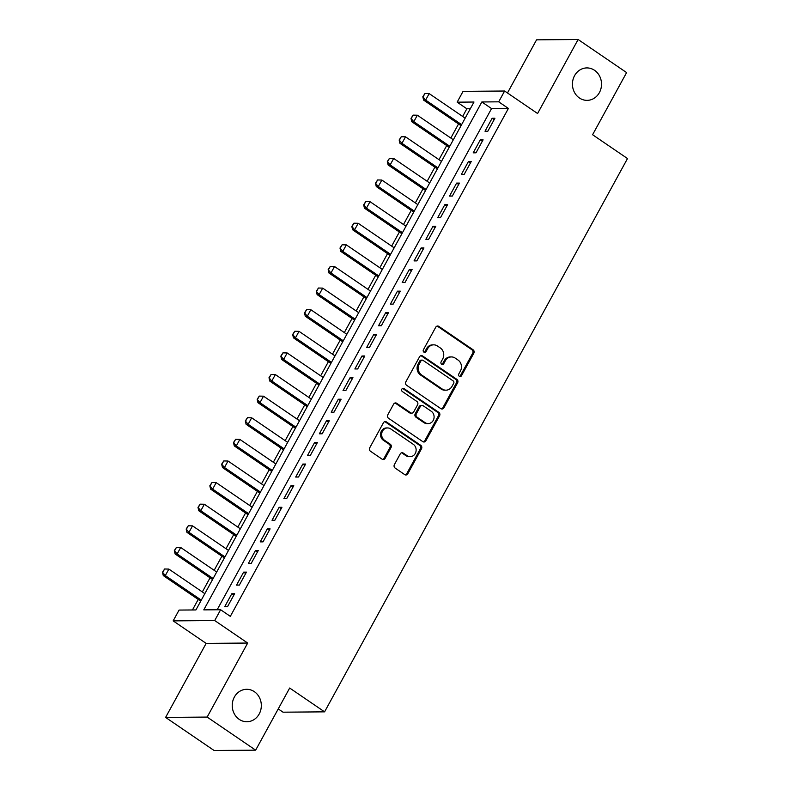 <?xml version="1.0" encoding="UTF-8"?>
<svg xmlns="http://www.w3.org/2000/svg" width="790" height="790" viewBox="0 0 790 790"><rect width="100%" height="100%" fill="white"/><g stroke="black" fill="none" stroke-linecap="round" stroke-linejoin="round"><path stroke-width="1.19" d="M459.336 376.307A1.738 1.56 89.5 0 0 461.488 375.734L473.822 353.189A2.489 2.232 89.5 0 0 473.082 349.772L438.815 326.379A2.489 2.232 89.5 0 0 435.744 327.208L423.41 349.743A1.738 1.56 89.5 0 0 424.753 352.399A1.738 1.56 89.5 0 0 426.077 351.56L427.666 348.647A7.959 7.14 89.5 0 1 433.7 344.845A7.959 7.14 89.5 0 1 437.482 346.02L440.336 347.965A7.959 7.14 89.5 0 1 442.706 358.917L441.116 361.83A1.738 1.56 89.5 0 0 442.459 364.476A1.738 1.56 89.5 0 0 443.782 363.647L445.372 360.734A7.959 7.14 89.5 0 1 451.406 356.932A7.959 7.14 89.5 0 1 455.188 358.097L458.042 360.052A7.959 7.14 89.5 0 1 460.422 370.994L458.822 373.917A1.738 1.56 89.5 0 0 459.336 376.307M459.602 376.455A1.738 1.56 89.5 0 0 460.363 375.744L472.706 353.199A2.489 2.232 89.5 0 0 471.966 349.782L437.69 326.389A2.489 2.232 89.5 0 0 437.068 326.102M424.191 352.281A1.738 1.56 89.5 0 0 424.951 351.57L426.551 348.657L427.666 348.647M441.896 364.368A1.738 1.56 89.5 0 0 442.657 363.657L444.257 360.744L445.372 360.734M254.36 691.685A16.225 14.546 89.5 0 0 246.658 689.305A16.225 14.546 89.5 0 0 232.764 701.174A16.225 14.546 89.5 0 0 239.212 719.354A16.225 14.546 89.5 0 0 246.915 721.744A16.225 14.546 89.5 0 0 260.799 709.864A16.225 14.546 89.5 0 0 254.36 691.685M594.554 70.31A16.225 14.546 89.5 0 0 586.851 67.92A16.225 14.546 89.5 0 0 572.967 79.8A16.225 14.546 89.5 0 0 579.406 97.98A16.225 14.546 89.5 0 0 587.108 100.36A16.225 14.546 89.5 0 0 600.993 88.49A16.225 14.546 89.5 0 0 594.554 70.31M394.378 464.639A2.489 2.232 89.5 0 0 395.119 468.055L404.727 474.622A2.489 2.232 89.5 0 0 407.798 473.793L421.505 448.76A2.489 2.232 89.5 0 0 420.764 445.343L386.488 421.959A2.489 2.232 89.5 0 0 383.426 422.778L369.72 447.812A2.489 2.232 89.5 0 0 370.461 451.228L382.074 459.158A2.489 2.232 89.5 0 0 385.145 458.338L391.001 447.624A2.489 2.232 89.5 0 0 390.26 444.197L384.503 440.267A6.656 5.965 89.5 0 1 381.856 432.811A6.656 5.965 89.5 0 1 387.554 427.943A6.656 5.965 89.5 0 1 390.714 428.921L413.279 444.316A6.656 5.965 89.5 0 1 415.925 451.771A6.656 5.965 89.5 0 1 410.227 456.65A6.656 5.965 89.5 0 1 407.067 455.672L403.305 453.104A2.489 2.232 89.5 0 0 400.244 453.924L394.378 464.639M220.627 609.742L214.712 620.545L173.158 620.881L179.073 610.068L195.92 609.939L473.99 102.028L457.153 102.167L463.068 91.354L504.613 91.018L498.697 101.831L481.851 101.959L203.781 609.87L220.627 609.742L230.325 616.358L508.395 108.447L498.697 101.831M504.613 91.018L537.585 113.523L578.112 39.5L626.608 72.591L592.589 134.734L627.507 158.553L324.581 711.849L289.673 688.031L255.654 750.164L207.158 717.073L247.685 643.05L214.712 620.545M440.85 408.637A2.489 2.232 89.5 0 0 443.921 407.818L457.627 382.785A2.489 2.232 89.5 0 0 456.887 379.368L422.611 355.974A2.489 2.232 89.5 0 0 419.549 356.803L405.843 381.837A2.489 2.232 89.5 0 0 406.583 385.253L440.85 408.637M439.566 415.777L425.859 440.81A2.489 2.232 89.5 0 1 422.788 441.63L388.522 418.246A2.489 2.232 89.5 0 1 387.781 414.819L393.647 404.105A2.489 2.232 89.5 0 1 396.708 403.285L410.612 412.775A2.489 2.232 89.5 0 0 413.674 411.946L417.564 404.845A2.489 2.232 89.5 0 0 416.824 401.419L402.357 391.544A1.738 1.56 89.5 0 1 403.147 388.325A1.738 1.56 89.5 0 1 403.976 388.571L438.825 412.35A2.489 2.232 89.5 0 1 439.566 415.777L438.44 415.787L424.734 440.82L425.859 440.81M255.654 750.164L214.1 750.5L165.604 717.409L207.158 717.073M578.112 39.5L536.568 39.836L507.476 92.973M487.835 131.209L494.925 118.243L492.121 118.263L485.021 131.229L487.835 131.209M475.995 152.816L483.095 139.85L480.29 139.869L473.19 152.845L475.995 152.816M464.165 174.432L471.265 161.466L468.46 161.486L461.36 174.452L464.165 174.432M452.334 196.048L459.434 183.083L456.62 183.102L449.52 196.068L452.334 196.048M440.494 217.655L447.594 204.689L444.79 204.719L437.69 217.685L440.494 217.655M428.664 239.271L435.764 226.305L432.959 226.325L425.859 239.291L428.664 239.271M416.834 260.888L423.934 247.922L421.129 247.942L414.029 260.907L416.834 260.888M405.003 282.494L412.103 269.528L409.289 269.558L402.189 282.524L405.003 282.494M393.163 304.111L400.263 291.145L397.459 291.164L390.359 304.13L393.163 304.111M381.333 325.727L388.433 312.761L385.629 312.781L378.529 325.747L381.333 325.727M369.503 347.333L376.603 334.368L373.798 334.397L366.698 347.363L369.503 347.333M357.673 368.95L364.773 355.984L361.958 356.004L354.858 368.969L357.673 368.95M345.832 390.566L352.933 377.6L350.128 377.62L343.028 390.586L345.832 390.566M334.002 412.173L341.102 399.207L338.298 399.236L331.198 412.202L334.002 412.173M322.172 433.789L329.272 420.823L326.458 420.843L319.367 433.809L322.172 433.789M310.342 455.405L317.442 442.44L314.627 442.459L307.527 455.425L310.342 455.405M298.501 477.012L305.602 464.046L302.797 464.076L295.697 477.041L298.501 477.012M286.671 498.628L293.771 485.662L290.967 485.682L283.867 498.648L286.671 498.628M274.841 520.245L281.941 507.279L279.127 507.299L272.027 520.264L274.841 520.245M263.011 541.861L270.101 528.885L267.297 528.915L260.196 541.881L263.011 541.861M251.171 563.468L258.271 550.502L255.466 550.521L248.366 563.487L251.171 563.468M239.34 585.084L246.441 572.118L243.636 572.138L236.536 585.104L239.34 585.084M508.395 108.447L491.548 108.585L217.161 609.762M231.796 593.754L224.696 606.72L227.51 606.7L234.61 593.725L231.796 593.754L233.83 595.137M470.307 108.753L466.851 108.783L462.654 116.446M458.546 123.941L450.823 138.053M446.715 145.558L438.983 159.669M434.885 167.174L427.153 181.285M423.045 188.78L415.323 202.892M411.215 210.397L403.493 224.508M399.385 232.013L391.652 246.125M387.554 253.62L379.822 267.741M375.714 275.236L367.992 289.347M363.884 296.852L356.162 310.964M352.054 318.459L344.322 332.58M340.214 340.075L332.491 354.187M328.383 361.692L320.661 375.803M316.553 383.298L308.831 397.419M304.723 404.915L296.991 419.026M292.883 426.531L285.16 440.642M281.052 448.137L273.33 462.259M269.222 469.754L261.49 483.865M257.392 491.37L249.66 505.482M245.552 512.977L237.83 527.098M233.722 534.593L225.999 548.704M221.891 556.209L214.159 570.321M210.061 577.816L202.329 591.937M198.221 599.432L192.454 609.969M278.238 708.916L283.037 712.185L324.581 711.849M247.685 643.05L206.141 643.386L165.604 717.409M206.141 643.386L173.158 620.881M466.851 108.783L457.153 102.167M491.548 108.585L481.851 101.959M492.121 118.263L494.155 119.645M480.29 139.869L482.325 141.262M468.46 161.486L470.494 162.878M456.62 183.102L458.654 184.485M444.79 204.719L446.824 206.101M432.959 226.325L434.994 227.718M421.129 247.942L423.163 249.324M409.289 269.558L411.323 270.94M397.459 291.164L399.493 292.557M385.629 312.781L387.663 314.163M373.798 334.397L375.833 335.78M361.958 356.004L363.993 357.396M350.128 377.62L352.162 379.012M338.298 399.236L340.332 400.619M326.458 420.843L328.502 422.235M314.627 442.459L316.662 443.852M302.797 464.076L304.831 465.458M290.967 485.682L293.001 487.075M279.127 507.299L281.161 508.691M267.297 528.915L269.331 530.297M255.466 550.521L257.5 551.914M243.636 572.138L245.67 573.53M451.406 356.932L450.28 356.942A7.959 7.14 89.5 0 0 444.257 360.744M433.7 344.845L432.574 344.855A7.959 7.14 89.5 0 0 426.551 348.657M441.472 408.934A2.489 2.232 89.5 0 0 442.795 407.828L456.502 382.795A2.489 2.232 89.5 0 0 455.761 379.378L421.485 355.984A2.489 2.232 89.5 0 0 420.873 355.697M453.677 383.298A1.738 1.56 89.5 0 0 453.164 380.908L423.075 360.378A1.738 1.56 89.5 0 0 420.932 360.951L419.253 364.032A7.959 7.14 89.5 0 0 421.623 374.974L442.193 389.006A7.959 7.14 89.5 0 0 445.965 390.181A7.959 7.14 89.5 0 0 451.999 386.379L453.677 383.298M422.255 360.122L421.129 360.131A1.738 1.56 89.5 0 0 419.806 360.961L420.932 360.951M445.965 390.181L444.849 390.191A7.959 7.14 89.5 0 1 441.067 389.016L420.497 374.983A7.959 7.14 89.5 0 1 418.127 364.042L419.806 360.961M423.41 441.916A2.489 2.232 89.5 0 0 424.734 440.82M411.788 413.14L410.672 413.15A2.489 2.232 89.5 0 1 409.487 412.785L395.583 403.295A2.489 2.232 89.5 0 0 394.97 403.009M438.44 415.787A2.489 2.232 89.5 0 0 437.7 412.36L402.861 388.581A1.738 1.56 89.5 0 0 402.594 388.443M425.03 422.611A6.656 5.965 89.5 0 0 428.19 423.588A6.656 5.965 89.5 0 0 433.888 418.72A6.656 5.965 89.5 0 0 431.241 411.264L423.292 405.843A2.489 2.232 89.5 0 0 420.231 406.662L416.34 413.772A2.489 2.232 89.5 0 0 417.081 417.189L425.03 422.611L423.904 422.62A6.656 5.965 89.5 0 0 427.064 423.598L428.19 423.588M422.117 405.477L420.991 405.477A2.489 2.232 89.5 0 0 419.105 406.672L420.231 406.662M423.904 422.62L415.955 417.199A2.489 2.232 89.5 0 1 415.214 413.772L419.105 406.672M410.227 456.65L409.101 456.66A6.656 5.965 89.5 0 1 405.942 455.672L402.179 453.114A2.489 2.232 89.5 0 0 401.567 452.818M387.554 427.943L386.438 427.953A6.656 5.965 89.5 0 0 380.74 432.821A6.656 5.965 89.5 0 0 383.377 440.277L384.503 440.267M382.696 459.444A2.489 2.232 89.5 0 0 384.019 458.348L389.885 447.634A2.489 2.232 89.5 0 0 389.144 444.207L383.377 440.277M405.349 474.909A2.489 2.232 89.5 0 0 406.672 473.803L420.379 448.769A2.489 2.232 89.5 0 0 419.638 445.353L385.362 421.969A2.489 2.232 89.5 0 0 384.75 421.672M465.162 118.154L429.177 93.605L425.632 100.083L461.617 124.642M423.154 96.755L424.931 93.506L422.818 96.755L425.632 100.083L423.608 100.103L461.054 125.659M429.177 93.605L424.931 93.506M422.818 96.755L423.608 100.103M453.332 139.771L417.347 115.212L413.802 121.7L449.777 146.259M411.323 118.362L413.101 115.123L410.988 118.372L413.802 121.7L411.778 121.719L449.224 147.266M417.347 115.212L413.101 115.123M410.988 118.372L411.778 121.719M441.501 161.387L405.517 136.828L401.962 143.316L437.946 167.865M399.493 139.978L401.261 136.739L399.157 139.978L401.962 143.316L399.947 143.326L437.393 168.882M405.517 136.828L401.261 136.739M399.157 139.978L399.947 143.326M429.661 182.994L393.687 158.444L390.132 164.922L426.116 189.482M387.653 161.594L389.431 158.346L387.317 161.594L390.132 164.922L388.107 164.942L425.553 190.499M393.687 158.444L389.431 158.346M387.317 161.594L388.107 164.942M417.831 204.61L381.847 180.051L378.301 186.539L414.286 211.098M375.823 183.201L377.6 179.962L375.487 183.211L378.301 186.539L376.277 186.559L413.723 212.105M381.847 180.051L377.6 179.962M375.487 183.211L376.277 186.559M406.001 226.226L370.016 201.667L366.471 208.155L402.446 232.704M363.993 204.817L365.77 201.578L363.657 204.817L366.471 208.155L364.447 208.165L401.893 233.722M370.016 201.667L365.77 201.578M363.657 204.817L364.447 208.165M394.161 247.833L358.186 223.284L354.631 229.762L390.615 254.321M352.162 226.434L353.93 223.185L351.817 226.434L354.631 229.762L352.616 229.781L390.062 255.338M358.186 223.284L353.93 223.185M351.817 226.434L352.616 229.781M382.33 269.449L346.356 244.89L342.801 251.378L378.785 275.937M340.322 248.04L342.1 244.801L339.986 248.05L342.801 251.378L340.776 251.398L378.222 276.944M346.356 244.89L342.1 244.801M339.986 248.05L340.776 251.398M370.5 291.066L334.516 266.507L330.971 272.994L366.945 297.544M328.492 269.657L330.269 266.418L328.156 269.657L330.971 272.994L328.946 273.004L366.392 298.561M334.516 266.507L330.269 266.418M328.156 269.657L328.946 273.004M358.67 312.672L322.685 288.123L319.14 294.601L355.115 319.16M316.662 291.273L318.439 288.024L316.326 291.273L319.14 294.601L317.116 294.621L354.562 320.177M322.685 288.123L318.439 288.024M316.326 291.273L317.116 294.621M346.83 334.288L310.855 309.729L307.3 316.217L343.285 340.776M304.831 312.88L306.599 309.641L304.486 312.889L307.3 316.217L305.286 316.237L342.732 341.784M310.855 309.729L306.599 309.641M304.486 312.889L305.286 316.237M335 355.905L299.025 331.346L295.47 337.834L331.454 362.383M292.991 334.496L294.769 331.257L292.656 334.496L295.47 337.834L293.446 337.844L330.892 363.4M299.025 331.346L294.769 331.257M292.656 334.496L293.446 337.844M323.169 377.511L287.185 352.962L283.64 359.44L319.614 383.999M281.161 356.112L282.938 352.863L280.825 356.112L283.64 359.44L281.615 359.46L319.061 385.016M287.185 352.962L282.938 352.863M280.825 356.112L281.615 359.46M311.339 399.128L275.354 374.569L271.809 381.057L307.784 405.616M269.331 377.719L271.098 374.48L268.995 377.729L271.809 381.057L269.785 381.076L307.231 406.623M275.354 374.569L271.098 374.48M268.995 377.729L269.785 381.076M299.499 420.744L263.524 396.185L259.969 402.673L295.954 427.222M257.491 399.335L259.268 396.096L257.155 399.335L259.969 402.673L257.955 402.683L295.401 428.239M263.524 396.185L259.268 396.096M257.155 399.335L257.955 402.683M287.669 442.351L251.684 417.801L248.139 424.279L284.124 448.839M245.66 420.952L247.438 417.703L245.325 420.952L248.139 424.279L246.115 424.299L283.561 449.856M251.684 417.801L247.438 417.703M245.325 420.952L246.115 424.299M275.838 463.967L239.854 439.408L236.309 445.896L272.283 470.455M233.83 442.558L235.608 439.319L233.494 442.568L236.309 445.896L234.284 445.916L271.73 471.462M239.854 439.408L235.608 439.319M233.494 442.568L234.284 445.916M264.008 485.583L228.024 461.024L224.469 467.512L260.453 492.061M222 464.174L223.768 460.935L221.664 464.174L224.469 467.512L222.454 467.522L259.9 493.079M228.024 461.024L223.768 460.935M221.664 464.174L222.454 467.522M252.168 507.19L216.193 482.641L212.638 489.119L248.623 513.678M210.16 485.791L211.937 482.542L209.824 485.791L212.638 489.119L210.624 489.138L248.07 514.695M216.193 482.641L211.937 482.542M209.824 485.791L210.624 489.138M240.338 528.806L204.353 504.247L200.808 510.735L236.793 535.294M198.33 507.397L200.107 504.158L197.994 507.407L200.808 510.735L198.784 510.755L236.23 536.311M204.353 504.247L200.107 504.158M197.994 507.407L198.784 510.755M228.508 550.423L192.523 525.864L188.978 532.351L224.953 556.901M186.499 529.014L188.277 525.775L186.164 529.014L188.978 532.351L186.953 532.361L224.4 557.918M192.523 525.864L188.277 525.775M186.164 529.014L186.953 532.361M216.677 572.029L180.693 547.48L177.138 553.958L213.122 578.517M174.669 550.63L176.437 547.381L174.333 550.63L177.138 553.958L175.123 553.978L212.569 579.534M180.693 547.48L176.437 547.381M174.333 550.63L175.123 553.978M204.837 593.645L168.863 569.086L165.308 575.574L201.292 600.133M162.829 572.237L164.606 568.998L162.493 572.246L165.308 575.574L163.283 575.594L200.729 601.15M168.863 569.086L164.606 568.998M162.493 572.246L163.283 575.594M460.363 375.744L461.488 375.734M424.951 351.57L426.077 351.56M442.657 363.657L443.782 363.647M437.69 326.389L438.815 326.379M471.966 349.782L473.082 349.772M472.706 353.199L473.822 353.189M421.485 355.984L422.611 355.974M455.761 379.378L456.887 379.368M456.502 382.795L457.627 382.785M442.795 407.828L443.921 407.818M418.127 364.042L419.253 364.032M420.497 374.983L421.623 374.974M441.067 389.016L442.193 389.006M395.583 403.295L396.708 403.285M409.487 412.785L410.612 412.775M402.861 388.581L403.976 388.571M437.7 412.36L438.825 412.35M415.214 413.772L416.34 413.772M415.955 417.199L417.081 417.189M402.179 453.114L403.305 453.104M405.942 455.672L407.067 455.672M389.144 444.207L390.26 444.197M389.885 447.634L391.001 447.624M384.019 458.348L385.145 458.338M385.362 421.969L386.488 421.959M419.638 445.353L420.764 445.343M420.379 448.769L421.505 448.76M406.672 473.803L407.798 473.793"/></g></svg>
